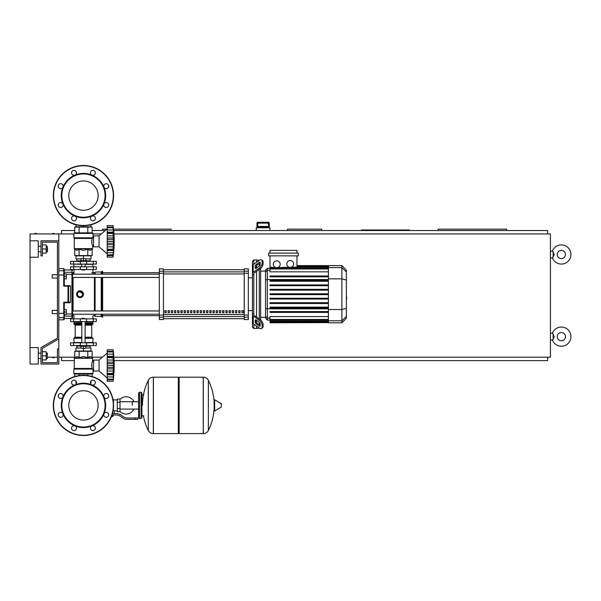 <?xml version="1.0" encoding="UTF-8"?>
<svg xmlns="http://www.w3.org/2000/svg" width="601" height="601" viewBox="0 0 601 601"><rect width="100%" height="100%" fill="white"/><g stroke="black" fill="none" stroke-linecap="round" stroke-linejoin="round"><path stroke-width="0.9" d="M52.234 310.356L52.234 313.647L52.234 310.356L57.441 310.356L57.441 278.045L57.441 310.356L57.441 278.045L52.234 278.045L52.234 274.755L57.441 274.755L57.441 242.165L57.441 338.123L41.003 347.603L41.003 364.041L58.808 364.041L58.808 233.947L73.87 233.947M66.335 312.002L66.335 309.538L64.284 309.538L64.284 314.466L66.335 314.466L66.335 312.002L64.284 312.002M52.234 274.755L52.234 278.045M66.335 276.4L66.335 273.936L64.284 273.936L64.284 278.864L66.335 278.864L66.335 276.4L64.284 276.4M52.648 233.398L54.007 233.398M36.21 233.398L34.843 233.398M52.648 357.738L54.007 357.738M269.278 223.129L268.459 222.31L268.452 223.129L269.271 223.129A0.819 0.819 -90 0 0 268.452 222.31L257.784 222.31A0.819 0.819 90 0 0 256.965 223.129L256.965 226.968L257.604 226.419L268.624 226.419L269.271 226.968L269.278 223.129L269.278 227.787M257.776 222.31L256.958 223.129L257.784 223.129L257.776 222.31A0.819 0.819 90 0 0 256.965 223.129L256.958 227.787M268.452 226.419L257.784 226.419L257.784 223.129L268.452 223.129L268.452 226.419M269.962 230.529L269.962 227.787L256.266 227.787L256.266 230.529M47.577 357.189L57.441 357.189M30.05 347.603L30.05 364.041L38.269 364.041L38.269 347.603L30.05 347.603L30.05 233.947L58.808 233.947L58.808 240.798L41.003 240.798L41.003 255.861L42.378 255.861L42.378 242.165L57.441 242.165L57.441 274.755L57.441 242.165L42.378 242.165M570.95 254.486A9.586 9.586 0 0 0 552.409 251.068A9.586 9.586 0 0 1 570.95 254.486A9.586 9.586 0 0 1 552.409 257.912L554.34 254.486L552.409 251.068L550.411 251.068M565.473 254.486A4.109 4.109 0 0 0 561.364 250.384A4.109 4.109 0 0 0 557.255 254.486A4.109 4.109 0 0 0 561.364 258.595A4.109 4.109 0 0 0 565.473 254.486A4.109 4.109 0 0 1 561.364 258.595A4.109 4.109 0 0 1 557.255 254.486M570.95 336.65A9.586 9.586 0 0 0 552.409 333.224A9.586 9.586 0 0 1 570.95 336.65A9.586 9.586 0 0 1 552.409 340.076L553.138 339.4M565.473 336.65A4.109 4.109 0 0 0 561.364 332.541A4.109 4.109 0 0 0 557.255 336.65A4.109 4.109 0 0 0 561.364 340.759A4.109 4.109 0 0 0 565.473 336.65A4.109 4.109 0 0 1 561.364 340.759A4.109 4.109 0 0 1 557.255 336.65M550.411 257.912L552.409 257.912L553.145 257.228L553.145 251.751M550.411 340.076L552.409 340.076L554.34 336.65L552.409 333.224L550.411 333.224M321.723 230.529L321.723 229.154L287.488 229.154L287.488 230.529M409.364 230.529L409.364 229.98L361.434 229.98L361.434 230.529M506.59 230.529L506.59 229.154L438.121 229.154L438.121 230.529M171.097 230.529L171.097 229.154L113.544 229.154M106.895 229.154L102.628 229.154L102.628 230.529M61.542 357.189L61.542 360.615L74.284 360.615M92.629 360.615L93.591 360.615M114.092 360.615L547.669 360.615L547.669 357.189M547.669 233.947L547.669 230.529L113.679 230.529M105.295 230.529L92.148 230.529M74.757 230.529L61.542 230.529L61.542 233.947M113.889 357.189L550.411 357.189L550.411 233.947L113.957 233.947M93.042 233.947L101.306 233.947M57.441 362.666L42.378 362.666L57.441 362.666L42.378 362.666L57.441 362.666L57.441 348.978L58.808 348.978L58.808 338.911L42.378 348.4L42.378 362.666L42.378 359.931L46.209 359.931L46.209 351.713L42.378 351.713L42.378 348.4M58.808 357.189L74.757 357.189M92.148 357.189L102.418 357.189M132.325 405.397L132.325 401.708L132.325 405.397M119.997 411.43A8.624 8.624 0 0 0 133.963 409.078M133.963 401.708A8.624 8.624 0 0 0 119.997 399.357M117.263 410.874L114.25 410.874L114.25 413.608M117.263 402.242L117.263 411.693L119.997 411.693L119.997 399.094L117.263 399.094L117.263 402.242L119.997 402.242M117.263 399.913L113.424 399.913M113.424 410.513L114.25 410.874M112.605 416.215L111.463 416.485M111.358 416.756L112.605 416.485M112.297 414.975L112.297 416.215L113.093 416.215L113.093 414.975M111.576 416.215L112.297 416.215M135.06 419.363L137.802 419.363L137.802 417.988L135.06 417.988L135.06 419.363L127.299 419.363A8.219 8.219 0 0 1 122.168 417.56L121.192 416.778A8.219 8.219 0 0 0 116.061 414.975L112.019 414.975M112.44 413.608L116.061 413.608A9.586 9.586 0 0 1 122.048 415.712L123.025 416.493A6.844 6.844 0 0 0 127.299 417.988L135.06 417.988M108.428 413.713L108.691 414.975M113.086 410.836L113.424 408.44M117.263 408.545L119.997 408.545M113.003 399.507L113.424 399.507L113.424 402.347M178.332 378.006L179.158 377.188L179.158 433.599L203.258 433.599L203.258 377.188L203.326 433.599A5.612 5.612 0 0 0 208.367 430.474L208.367 380.313L208.367 430.474A56.689 56.689 0 0 0 214.144 408.177M203.326 433.599L203.326 377.188A5.612 5.612 0 0 1 208.367 380.313A56.689 56.689 0 0 1 214.144 402.61M214.144 405.397L214.144 400.041L214.662 399.748L214.662 411.039L214.144 410.746L214.144 405.397M221.333 405.397L221.333 403.947L221.333 405.397M143.421 415.802A56.689 56.689 0 0 0 148.304 430.474L148.304 380.313A5.612 5.612 0 0 1 153.338 377.188L178.332 377.188L178.332 433.599L153.413 433.599L153.413 377.188L153.338 433.599A5.612 5.612 0 0 1 148.304 430.474L148.304 405.397M141.085 392.25L139.447 392.25L139.447 418.536L141.085 418.536L141.085 392.25L141.911 393.069L141.911 417.718L141.911 415.802L143.827 415.802M96.325 321.588L70.58 321.588L70.58 318.853L96.325 318.853L96.325 321.588M83.456 390.725A14.664 14.664 0 0 1 98.121 405.397A14.664 14.664 0 0 1 83.456 420.061A14.664 14.664 0 0 1 68.792 405.397A14.664 14.664 0 0 1 83.456 390.725M83.456 435.522A30.125 30.125 0 0 1 53.331 405.397A30.125 30.125 0 0 1 83.456 375.264A30.125 30.125 0 0 1 113.581 405.397A30.125 30.125 0 0 1 83.456 435.522A30.125 30.125 0 0 1 53.331 405.397A30.125 30.125 0 0 1 83.456 375.264M74.967 384.895A22.184 22.184 0 0 1 91.945 384.895A2.464 2.464 0 0 1 91.142 380.876A2.464 2.464 0 0 1 94.627 380.876A2.464 2.464 0 0 1 91.945 384.895A22.184 22.184 0 0 1 103.95 396.908A2.464 2.464 0 0 1 106.227 393.497A2.464 2.464 0 0 1 108.691 395.961A2.464 2.464 0 0 1 103.95 396.908A22.184 22.184 0 0 1 103.95 413.886A2.464 2.464 0 0 1 107.97 413.082A2.464 2.464 0 0 1 107.97 416.568A2.464 2.464 0 0 1 103.95 413.886A22.184 22.184 0 0 1 91.945 425.891A2.464 2.464 0 0 1 95.356 428.167A2.464 2.464 0 0 1 92.885 430.632A2.464 2.464 0 0 1 91.945 425.891A22.184 22.184 0 0 1 62.962 396.908A22.184 22.184 0 0 1 74.967 384.895A2.464 2.464 0 0 1 71.557 382.619A2.464 2.464 0 0 1 74.021 380.155A2.464 2.464 0 0 1 74.967 384.895L74.967 384.895M83.456 427.033A21.636 21.636 0 0 1 61.82 405.397A21.636 21.636 0 0 1 83.456 383.761A21.636 21.636 0 0 1 105.092 405.397A21.636 21.636 0 0 1 83.456 427.033M75.764 429.91A2.464 2.464 0 0 1 72.278 429.91A2.464 2.464 0 0 1 74.967 425.891A2.464 2.464 0 0 1 75.764 429.91M60.686 417.289A2.464 2.464 0 0 1 58.214 414.825A2.464 2.464 0 0 1 62.962 413.886A2.464 2.464 0 0 1 60.686 417.289M58.943 397.704A2.464 2.464 0 0 1 58.943 394.218A2.464 2.464 0 0 1 62.962 396.908A2.464 2.464 0 0 1 58.943 397.704M83.456 180.939A14.664 14.664 0 0 0 68.792 195.603A14.664 14.664 0 0 0 83.456 210.275A14.664 14.664 0 0 0 98.121 195.603A14.664 14.664 0 0 0 83.456 180.939M113.581 195.603A30.125 30.125 0 0 0 83.456 165.478A30.125 30.125 0 0 0 53.331 195.603A30.125 30.125 0 0 0 83.456 225.736A30.125 30.125 0 0 0 113.581 195.603M91.945 216.105L91.945 216.105A22.184 22.184 0 0 0 83.456 173.426A22.184 22.184 0 0 0 74.967 175.109A2.464 2.464 0 0 0 75.764 171.09A2.464 2.464 0 0 0 72.278 171.09A2.464 2.464 0 0 0 74.967 175.109L74.967 175.109A22.184 22.184 0 0 0 62.962 187.114A2.464 2.464 0 0 0 60.686 183.711A2.464 2.464 0 0 0 58.214 186.175A2.464 2.464 0 0 0 62.962 187.114L62.962 187.114A22.184 22.184 0 0 0 62.962 204.092A2.464 2.464 0 0 0 58.943 203.296A2.464 2.464 0 0 0 58.943 206.782A2.464 2.464 0 0 0 62.962 204.092A2.464 2.464 0 0 1 62.962 204.1A2.464 2.464 0 0 0 62.962 204.092A22.184 22.184 0 0 0 74.967 216.105A2.464 2.464 0 0 0 71.557 218.381A2.464 2.464 0 0 0 74.021 220.845A2.464 2.464 0 0 0 74.967 216.105L74.967 216.105A22.184 22.184 0 0 0 91.945 216.105A2.464 2.464 0 0 0 91.142 220.124A2.464 2.464 0 0 0 94.627 220.124A2.464 2.464 0 0 0 91.945 216.105L91.945 216.105M83.456 217.239A21.636 21.636 0 0 0 105.092 195.603A21.636 21.636 0 0 0 83.456 173.967A21.636 21.636 0 0 0 61.82 195.603A21.636 21.636 0 0 0 83.456 217.239M103.95 204.092A2.464 2.464 0 0 0 106.227 207.503A2.464 2.464 0 0 0 108.691 205.039A2.464 2.464 0 0 0 103.95 204.092A2.464 2.464 0 0 0 103.95 204.1A2.464 2.464 0 0 1 103.95 204.092M103.95 187.114A2.464 2.464 0 0 0 107.97 187.918A2.464 2.464 0 0 0 107.97 184.432A2.464 2.464 0 0 0 103.95 187.114L103.95 187.114M91.945 175.109A2.464 2.464 0 0 0 95.356 172.833A2.464 2.464 0 0 0 92.885 170.368A2.464 2.464 0 0 0 91.945 175.109L91.945 175.109M81.811 318.575L85.102 318.575L82.089 318.305L81.811 318.853M80.166 345.552L80.166 346.236L86.739 346.236L86.739 345.552M83.456 346.236L83.456 348.295L80.992 348.295L80.992 346.236M80.992 348.017L75.921 348.017L75.921 351.029L83.456 351.029L83.456 348.295L85.92 348.295L85.92 346.236M99.067 371.02L99.067 360.067L107.211 353.08L99.067 360.067L93.591 360.067L93.591 371.02L99.067 371.02L107.211 378.006M113.101 365.521L107.211 365.521L107.211 362.178L113.454 362.178L113.288 378.825L113.454 378.112L113.101 379.193L107.211 379.441L113.131 379.441M113.101 357.648L107.211 357.648L107.211 356.348L113.454 356.348L113.221 363.86M107.211 362.178L107.211 357.693L113.101 357.693L113.108 358.166M113.288 352.261L113.454 352.982L113.101 351.893L107.211 351.893L107.211 349.797L113.101 349.797L113.454 352.982L113.101 351.893L113.288 356.791L107.211 356.709M107.211 356.348L107.211 351.923L113.101 351.923M107.211 351.292L113.288 351.292L113.454 352.982L113.364 351.946M113.273 351.179L113.213 350.691L113.273 351.179M107.211 354.139L113.288 354.139L113.288 356.791M107.211 360.044L113.288 360.044L113.401 361.021L113.131 358.549M113.401 367.947L113.288 367.421L113.401 367.947M113.401 370.073L113.431 369.615L113.401 370.073M113.401 375.79L113.288 376.955L113.454 374.746L113.288 376.955L107.211 376.955L107.211 374.746L113.454 374.746L113.431 375.347M107.211 349.797L113.101 349.797A113.732 113.732 0 0 1 113.101 381.289L107.211 381.289L113.101 381.289L113.454 378.112L113.101 381.289L113.454 378.112L113.288 379.802L107.211 379.441M107.211 381.289L107.211 379.802L113.288 379.802M113.101 379.171L107.211 379.171L107.211 376.955L113.288 376.955M107.211 374.295L113.288 374.295L113.454 374.746M107.211 374.746L107.211 373.439L113.101 373.439M107.211 365.521L113.101 365.573L113.108 366.077M113.101 373.394L107.211 373.439M107.211 373.394L107.211 368.909L113.454 368.909M107.211 368.909L107.211 365.573M75.921 381.049L75.921 383.07L76.447 383.07M90.466 383.07L90.984 383.07L90.984 381.049M90.067 348.017L90.067 346.101M76.838 348.017L76.838 346.101M86.739 346.101L90.165 346.101L90.3 345.552M80.166 346.101L76.748 346.101L76.605 345.552M90.3 345.966L86.739 345.966M80.166 345.966L76.605 345.966M85.92 348.017L90.984 348.017L90.984 351.029L83.456 351.029M93.343 342.81L70.58 342.81L70.58 345.552L96.325 345.552L96.325 342.81L93.343 342.81L93.343 345.552M92.494 374.032L74.419 374.032L73.87 373.484L93.042 373.484L92.494 374.032L93.042 373.484L92.494 374.032L93.042 373.484L93.042 369.653L93.591 369.653M93.591 361.434L92.629 361.434C91.758 362.501 91.6 364.837 92.156 368.443L91.66 365.393M93.042 369.653L92.156 368.443L74.284 368.443L74.359 358.068L92.546 358.068L92.629 361.434M92.809 369.082L73.87 369.082L73.87 373.484L74.419 374.032M92.148 357.67L92.629 358.264L74.284 358.264L76.936 356.506L79.107 357.67L83.456 356.506L87.806 357.67L89.977 356.506L92.148 357.67L92.148 351.307L87.806 351.307L87.806 357.67M74.201 368.638L92.659 368.886L73.87 369.082L74.284 368.443M74.757 357.67L74.757 351.307L87.806 351.307M79.107 351.307L79.107 357.67M92.148 374.032L92.148 376.549M87.806 374.032L87.806 375.58M79.107 374.032L79.107 375.58M74.757 374.032L74.757 376.549M92.764 342.81L93.042 338.295L85.102 338.295M74.141 342.81L73.87 338.295L74.419 337.747L81.811 337.747M85.102 337.199L91.713 337.199L91.713 325.149L85.102 325.149M81.811 337.199L75.2 337.199L75.2 325.149L74.652 324.6L75.2 325.149L81.811 325.149M81.811 324.6L74.419 324.6L73.87 324.052L74.141 321.588M85.102 324.052L93.042 324.052L92.764 321.588M93.042 321.866L85.102 321.866M81.811 321.866L73.87 321.866M93.042 322.955L85.102 322.955M81.811 322.955L73.87 322.955M92.907 323.098L85.102 323.098M81.811 323.098L74.006 323.098M93.042 323.233L85.102 323.233M81.811 323.233L73.87 323.233M92.494 324.6L93.042 324.052L92.494 324.6L93.042 324.052L92.494 324.6L85.102 324.6M92.494 337.747L93.042 338.295L92.494 337.747L93.042 338.295L92.494 337.747L85.102 337.747M93.042 342.54L85.102 342.54M81.811 342.54L73.87 342.54M107.211 371.05L113.288 371.05L113.153 372.169M113.131 372.545L113.108 372.92M113.288 354.139L113.454 356.348L113.288 354.139M113.288 360.044L113.153 358.917M107.211 363.665L113.288 363.665L113.454 362.178M83.456 270.097L81.811 269.826L85.102 269.826L83.456 270.097M80.166 261.337L80.166 260.654L86.739 260.654L86.739 261.337M83.456 260.654L83.456 258.595L80.992 258.595L80.992 260.654M85.92 258.873L90.984 258.873L90.984 255.861L83.456 255.861L83.456 258.595L85.92 258.595L85.92 260.654M107.211 253.802L99.067 246.823L93.591 246.823L93.591 235.862L99.067 235.862L99.067 246.823M107.211 228.883L99.067 235.862M113.401 245.869L113.431 245.418L113.401 245.869M113.401 251.586L113.101 257.093L113.454 253.907L113.101 257.093L107.211 257.093L107.211 254.997L113.288 254.629M113.101 254.967L107.211 254.967L107.211 250.542L113.454 250.542L113.431 251.143M113.101 249.242L113.454 250.542L113.288 250.099L107.211 250.181L107.211 249.242L113.101 249.242L107.211 249.197L107.211 244.712L113.454 244.712L113.101 249.197M107.211 250.099L107.211 250.542M113.101 241.317L107.211 241.317L107.211 237.973L113.454 237.973L113.454 244.712M107.211 244.712L107.211 241.369L113.101 241.369L113.108 241.872M113.101 233.451L107.211 233.451L107.211 232.144L113.454 232.144L113.221 239.664M107.211 237.973L107.211 233.488L113.101 233.488L113.108 233.962M107.211 232.144L107.211 225.593L113.101 225.593L113.454 228.778L113.101 227.696L113.288 232.587L107.211 232.504M113.288 228.057L113.454 228.778L113.101 227.696L107.211 227.719L113.101 227.719M107.211 227.088L113.288 227.088L113.454 228.778L113.364 227.749M113.273 226.975L113.213 226.487L113.273 226.975M113.401 231.1L113.431 231.543M113.288 232.587L113.454 232.144M107.211 235.84L113.288 235.84L113.401 236.817L113.131 234.345M107.211 225.593L113.101 225.593A113.732 113.732 0 0 1 113.101 257.093L107.211 257.093M75.921 224.774L75.921 226.825L90.984 226.825L90.984 224.774M83.456 225.736L83.456 226.825M90.067 258.873L90.067 260.789M76.838 258.873L76.838 260.789M86.739 260.789L90.165 260.789L90.3 261.337M80.166 260.924L76.605 260.924L80.166 260.789M86.739 260.924L90.3 260.924M76.605 260.924L76.605 261.337M80.992 258.873L75.921 258.873L75.921 255.861L83.456 255.861M93.343 264.072L96.325 264.072L96.325 261.337L70.58 261.337L70.58 264.072L93.343 264.072L93.343 261.337M83.456 232.85L92.494 232.85L93.042 233.398L73.87 233.398L74.419 232.85L83.456 232.85M93.591 245.448L92.629 245.448C91.758 244.389 91.6 242.053 92.156 238.447L93.042 237.237L93.042 233.398L92.494 232.85M93.591 237.237L93.042 237.237M92.659 238.004L73.953 238.004L73.87 233.398L74.419 232.85M92.148 249.22L92.546 248.822L74.359 248.822L76.936 250.384L79.107 249.22L83.456 250.384L87.806 249.22L89.977 250.384L92.148 249.22L92.148 255.583L87.806 255.583L87.806 249.22M91.66 241.489L92.156 238.447L74.284 238.447L74.284 248.626L92.629 248.626L92.629 245.448M87.806 255.583L74.757 255.583L74.757 249.22M79.107 255.583L79.107 249.22M87.806 232.85L87.806 227.103L92.148 227.103L92.148 232.85M74.757 232.85L74.757 227.103L87.806 227.103M79.107 232.85L79.107 227.103M92.764 264.072L93.042 266.814M74.141 264.072L81.811 264.35M85.102 264.35L93.042 264.35M73.87 264.35L73.87 266.814M107.211 252.751L113.288 252.751L113.454 250.542M107.211 246.846L113.288 246.846L107.211 246.846L113.288 246.846L113.153 247.973M113.131 248.341L113.108 248.724M113.288 229.943L113.364 230.634M113.288 255.598L107.211 255.598L113.288 255.598L113.431 254.246M107.211 239.468L113.288 239.468L113.454 237.973M113.288 235.84L113.153 234.713M93.343 266.814L70.58 266.814L70.58 269.556L96.325 269.556L96.325 266.814L93.343 266.814L93.343 269.556M346.371 291.365L346.371 297.037M346.702 297.037L346.371 299.005M346.702 298.284L346.371 299.125M253.802 264.185L253.802 259.97L256.544 259.97L256.544 262.246L256.544 259.97L259.279 260.308M253.802 314.225L253.802 314.699A1.367 0.969 0 0 0 254.208 315.382L260.18 319.612L259.211 320.295L253.239 316.073A2.742 1.938 180 0 1 252.435 314.699L252.435 313.241L253.802 314.225L253.802 274.176L252.435 275.16L252.435 273.703A2.742 1.938 -0 0 1 253.239 272.328L259.211 268.106L260.18 268.79L254.208 273.019A1.367 0.969 180 0 0 253.802 273.703L253.802 274.176M261.585 328.492L262.554 327.808A4.109 2.051 -125.3 0 0 263.088 326.508L262.119 327.192A4.109 2.051 54.7 0 1 261.585 328.492A4.109 2.051 54.7 0 1 259.211 328.041L253.239 323.819A2.742 1.938 -0 0 1 252.435 322.444L252.435 314.699L252.435 327.064L253.802 328.431L253.802 324.217M253.802 328.431L256.544 328.431L256.544 326.155L256.544 328.431L259.489 328.229M256.544 322.662L256.544 320.348L256.544 322.662M256.544 317.035L256.544 271.367L256.544 317.035M256.544 268.054L256.544 265.74L256.544 268.054M255.177 268.054L255.177 266.123A1.367 0.684 125.3 0 1 256.139 264.47L259.211 262.299A1.367 0.684 125.3 0 1 260 262.149A1.367 0.684 125.3 0 1 260.18 262.577L260.18 264.515A1.367 0.684 125.3 0 1 259.211 266.168L256.139 268.339A1.367 0.684 125.3 0 1 255.35 268.489A1.367 0.684 125.3 0 1 255.177 268.054L255.823 268.512M259.211 262.299L260.18 262.983L257.108 265.154A1.367 0.684 -54.7 0 0 256.139 266.806L256.139 268.339M255.177 322.279L255.177 320.348A1.367 0.684 54.7 0 1 255.35 319.912A1.367 0.684 54.7 0 1 256.139 320.063L256.139 321.595A1.367 0.684 -125.3 0 0 257.108 323.248L260.18 325.419L259.211 326.103L256.139 323.931A1.367 0.684 54.7 0 1 255.177 322.279L256.139 321.595M256.139 320.063L259.211 322.234A1.367 0.684 54.7 0 1 260.18 323.886L260.18 325.825A1.367 0.684 54.7 0 1 260 326.253A1.367 0.684 54.7 0 1 259.211 326.103M260.18 268.79A4.109 2.051 -54.7 0 0 263.088 263.831L263.088 261.893A4.109 2.051 -54.7 0 0 262.554 260.594L261.585 259.91A4.109 2.051 125.3 0 0 259.211 260.361L253.239 264.583A2.742 1.938 180 0 0 252.435 265.958L252.435 273.703L252.435 261.337L253.802 259.97M263.088 263.831L262.119 263.148A4.109 2.051 125.3 0 1 259.211 268.106M262.119 263.148L262.119 261.21L263.088 261.893M261.585 259.91A4.109 2.051 125.3 0 1 262.119 261.21M262.119 327.192L262.119 325.254L263.088 324.57A4.109 2.051 -125.3 0 0 260.18 319.612M259.211 320.295A4.109 2.051 54.7 0 1 262.119 325.254M263.088 326.508L263.088 324.57M252.435 267.415L252.435 313.241M265.529 317.313L260.654 317.313M265.529 271.089L260.654 271.089M259.279 263.614L259.279 266.115M259.279 269.428L259.279 318.973M259.279 322.286L259.279 324.788M290.23 260.556A3.426 3.426 0 0 1 293.649 263.982A3.426 3.426 0 0 1 290.23 267.4A3.426 3.426 0 0 1 286.805 263.982A3.426 3.426 0 0 1 290.23 260.556M296.969 255.861L296.969 267.16L291.357 267.212M291.493 267.16L290.23 267.4M276.753 260.804A3.426 3.426 0 0 1 280.179 264.23A3.426 3.426 0 0 1 276.753 267.655A3.426 3.426 0 0 1 273.335 264.23A3.426 3.426 0 0 1 276.753 260.804M289.096 267.212L277.587 267.55L328.409 267.55M328.409 271.825L270.014 271.825L270.014 267.55L275.927 267.55L270.014 267.16L270.014 255.861M270.014 267.55L270.014 267.16M268.647 253.119L268.647 255.861L298.336 255.861L298.336 253.119L268.647 253.119M270.014 253.119L270.014 250.384L296.969 250.384L296.969 253.119M267.325 268.346L265.529 270.142L265.529 318.26L267.325 320.055L267.325 268.346L270.014 268.346M260.654 319.98L260.654 268.422M270.014 322.624L270.014 322.211L270.014 322.624L328.409 322.624L270.014 322.79M328.409 294.61L270.014 294.61L328.409 294.61L270.014 294.61L328.409 294.61L270.014 294.61L270.014 293.791L328.409 293.791M328.409 268.542L270.014 268.542L270.014 268.955L328.409 268.955M341.879 265.612L341.879 322.79L346.371 318.305L346.371 270.097L341.879 265.612L328.409 265.612L328.409 322.624M270.014 303.505L328.409 303.505L270.014 303.505L270.014 302.686L328.409 302.686M270.014 299.058L328.409 299.058L270.014 299.058L270.014 298.239L328.409 298.239M270.014 312.4L328.409 312.4L270.014 312.4L270.014 311.581L328.409 311.581M270.014 307.952L328.409 307.952L270.014 307.952L270.014 307.134L328.409 307.134M328.409 321.708L270.014 321.708L270.014 320.851L270.014 321.265L328.409 321.265M328.409 322.121L270.014 322.121L328.409 322.211M328.409 319.447L270.014 319.447L270.014 316.577L328.409 316.577M328.409 319.86L270.014 319.86L270.014 320.851L328.409 320.851M328.409 284.897L270.014 284.897L270.014 285.715L328.409 285.715M328.409 289.344L270.014 289.344L270.014 290.163L328.409 290.163M328.409 276.002L270.014 276.002L270.014 276.821L328.409 276.821M328.409 280.449L270.014 280.449L270.014 281.268L328.409 281.268M252.435 314.699L252.435 320.987L252.435 314.699M241.903 310.634L243.27 310.634L243.27 312.685L241.903 312.685L241.903 310.634M238.687 310.634L240.062 310.634L240.062 312.685L238.687 312.685L238.687 310.634M235.479 310.634L236.847 310.634L236.847 312.685L235.479 312.685L235.479 310.634M232.264 310.634L233.631 310.634L233.631 312.685L232.264 312.685L232.264 310.634M229.049 310.634L230.423 310.634L230.423 312.685L229.049 312.685L229.049 310.634M225.841 310.634L227.208 310.634L227.208 312.685L225.841 312.685L225.841 310.634M222.625 310.634L223.993 310.634L223.993 312.685L222.625 312.685L222.625 310.634M219.41 310.634L220.785 310.634L220.785 312.685L219.41 312.685L219.41 310.634M216.202 310.634L217.57 310.634L217.57 312.685L216.202 312.685L216.202 310.634M212.987 310.634L214.354 310.634L214.354 312.685L212.987 312.685L212.987 310.634M209.772 310.634L211.146 310.634L211.146 312.685L209.772 312.685L209.772 310.634M206.564 310.634L207.931 310.634L207.931 312.685L206.564 312.685L206.564 310.634M203.348 310.634L204.716 310.634L204.716 312.685L203.348 312.685L203.348 310.634M200.133 310.634L201.508 310.634L201.508 312.685L200.133 312.685L200.133 310.634M196.925 310.634L198.292 310.634L198.292 312.685L196.925 312.685L196.925 310.634M193.71 310.634L195.077 310.634L195.077 312.685L193.71 312.685L193.71 310.634M190.494 310.634L191.869 310.634L191.869 312.685L190.494 312.685L190.494 310.634M187.287 310.634L188.654 310.634L188.654 312.685L187.287 312.685L187.287 310.634M184.071 310.634L185.439 310.634L185.439 312.685L184.071 312.685L184.071 310.634M180.856 310.634L182.231 310.634L182.231 312.685L180.856 312.685L180.856 310.634M177.648 310.634L179.015 310.634L179.015 312.685L177.648 312.685L177.648 310.634M174.433 310.634L175.8 310.634L175.8 312.685L174.433 312.685L174.433 310.634M171.225 310.634L172.592 310.634L172.592 312.685L171.225 312.685L171.225 310.634M168.01 310.634L169.377 310.634L169.377 312.685L168.01 312.685L168.01 310.634M164.794 310.634L166.161 310.634L166.161 312.685L164.794 312.685L164.794 310.634M244.216 269.721L163.427 269.721M163.427 318.68L244.216 318.68L163.427 318.688M252.435 277.767L248.326 277.767M252.435 310.634L248.326 310.634M163.427 269.714L244.216 269.714M163.427 273.275L163.427 268.865L159.318 268.865L159.318 319.537L163.427 319.537L163.427 273.275L159.318 273.275M244.216 273.275L248.326 273.275L248.326 268.865L244.216 268.865L244.216 319.537L248.326 319.537L248.326 315.127L244.216 315.127M248.326 273.275L248.326 315.127M72.503 294.205L72.503 277.444L72.503 310.957L72.503 277.444L159.318 277.444M73.052 274.161L73.052 272.704A0.548 0.548 0 0 0 72.503 273.252L72.503 274.161L159.318 274.161M166.161 312.685L166.161 310.634M164.794 312.595L166.161 312.595M102.628 277.444L102.628 310.957M102.628 314.24L102.628 317.073L101.945 317.073L101.945 314.24M101.945 277.444L101.945 310.957M101.253 277.444L101.253 310.957M101.253 314.24L101.253 316.381L101.945 317.073M95.093 277.444L95.093 310.957M95.093 314.24L95.093 316.381L101.253 316.381M94.41 277.444L94.41 310.957M94.41 314.24L94.41 315.698L95.093 316.381M83.193 295.512L80.031 297.623L78.723 297.36M77.612 296.624L76.605 294.205A3.426 3.426 0 0 1 80.031 290.779A3.426 3.426 0 0 1 83.456 294.205A3.426 3.426 0 0 1 80.031 297.623A3.426 3.426 0 0 1 76.605 294.205M73.968 318.853L73.968 315.698L73.052 315.698A0.548 0.548 0 0 1 72.503 315.149L72.503 314.24L72.503 315.149A0.548 0.548 0 0 0 73.052 315.698A0.548 0.548 0 0 1 72.503 315.149L72.503 314.24L72.503 315.149A0.548 0.548 0 0 0 73.052 315.698L73.052 314.24M73.968 272.704L73.052 272.704A0.548 0.548 0 0 0 72.503 273.252A0.548 0.548 0 0 1 73.052 272.704A0.548 0.548 0 0 0 72.503 273.252L72.503 272.831A0.548 0.533 180 0 0 71.955 272.298L71.955 318.44L72.503 317.891L72.503 272.831M76.868 292.89L77.612 291.778M78.723 291.042L83.456 294.205M80.031 297.044L77.567 295.624L77.567 292.777L80.031 291.357L82.495 292.777L82.495 295.624L80.031 297.044M91.713 272.704L94.41 272.704L94.41 274.161M94.41 272.704L95.093 272.02L95.093 274.161M95.093 272.02L101.253 272.02L101.253 274.161M101.253 272.02L101.945 271.329L101.945 274.161M101.945 271.329L102.628 271.329L102.628 274.161M72.503 277.444L72.503 310.957L72.503 277.444M159.318 314.24L72.503 314.24L72.503 315.149M64.284 275.168L63.736 275.055L63.736 286.166L64.284 285.663L64.284 269.143L64.284 269.962L64.284 269.143L64.284 269.962L71.955 269.962L71.955 272.298L64.284 272.298L64.284 269.962M70.52 286.211L70.52 302.19L63.736 302.235L64.284 302.739L68.011 302.739A0.548 0.533 -90 0 0 68.544 302.19L68.544 286.211L70.52 286.211L69.971 285.663L68.011 285.663L68.544 286.211A0.548 0.533 -90 0 0 68.011 285.663L64.284 285.663L64.284 278.864M70.52 302.19L69.971 302.739L68.011 302.739L69.971 302.739M64.284 285.663L63.736 286.166L64.284 285.663L63.736 286.166L64.284 285.663L63.736 286.166L64.284 285.663L63.736 286.166L68.011 286.166L68.011 302.739M64.284 309.538L64.284 302.739L63.736 302.235L64.284 302.739L63.736 319.807L64.284 319.259L64.284 313.234M64.284 273.936L64.284 272.298M58.808 319.807L63.736 319.807L64.284 318.44L71.955 318.44L72.503 317.891L72.503 315.57A0.548 0.533 180 0 1 71.955 316.103L64.284 316.103M58.808 313.346L63.736 313.346L63.736 302.235L64.284 302.739M64.284 319.259L64.284 318.44L63.736 319.807L64.284 319.259M72.503 317.891L72.503 314.24L72.503 317.891L71.955 318.44L72.503 317.891M30.05 257.228L38.269 257.228L38.269 240.798L30.05 240.798M47.306 251.751L47.306 246.275L47.577 251.473L46.209 251.751M47.306 358.564L47.306 353.08L47.306 358.564L46.209 358.564M42.378 355.822L46.209 355.822M42.378 244.9L46.209 244.9L46.209 253.119L42.378 253.119M42.378 249.009L46.209 249.009M52.234 313.647L57.441 313.647L57.441 338.123M42.378 362.666L42.378 359.931L42.378 362.666M256.965 226.968L269.271 226.968M553.145 333.908L553.145 339.392M221.333 406.839L221.168 403.654L214.662 399.748M153.338 377.188L153.338 433.599M93.343 321.588L93.343 318.853M73.562 321.588L73.562 318.853M80.301 321.588L80.301 318.853M86.612 321.588L86.612 318.853M113.311 405.397A29.855 29.855 0 0 1 83.456 435.244A29.855 29.855 0 0 1 53.602 405.397A29.855 29.855 0 0 1 83.456 375.542A29.855 29.855 0 0 1 113.311 405.397M83.456 225.458A29.855 29.855 0 0 0 113.311 195.603A29.855 29.855 0 0 0 83.456 165.756A29.855 29.855 0 0 0 53.602 195.603A29.855 29.855 0 0 0 83.456 225.458M107.211 367.421L113.288 367.421M73.562 342.81L73.562 345.552M80.301 342.81L80.301 345.552M86.612 342.81L86.612 345.552M81.811 338.295L73.87 338.295L74.419 337.747M81.811 324.052L73.87 324.052L74.419 324.6M107.211 243.217L113.288 243.217M107.211 229.935L113.288 229.935M86.612 264.072L86.612 261.337M80.301 264.072L80.301 261.337M73.562 264.072L73.562 261.337M92.306 238.251L74.201 238.251L73.87 237.808L92.809 237.808M73.562 266.814L73.562 269.556M80.301 266.814L80.301 269.556M86.612 266.814L86.612 269.556M256.139 266.806L255.177 266.123M257.108 265.154L256.139 264.47M255.823 319.89L255.177 320.348M257.108 323.248L256.139 323.931M253.239 272.328L253.239 264.583M253.239 323.819L253.239 316.073M328.409 266.19L296.969 266.19M328.409 266.694L296.969 266.694M270.014 270.27L267.325 270.27L265.529 272.005M265.529 280.036L267.325 279.57L328.409 279.57M270.014 318.132L267.325 318.132L265.529 316.396M265.529 308.366L267.325 308.831L328.409 308.831M346.371 271.96L341.879 267.625L328.409 267.625M328.409 278.864L341.879 278.864L346.371 280.028M328.409 309.538L341.879 309.538L346.371 308.373M328.409 320.776L341.879 320.776L346.371 316.442M244.216 271.892L163.427 271.892M244.216 314.466L163.427 314.466M163.427 316.509L244.216 316.509M163.427 273.936L244.216 273.936M163.427 271.209L159.318 271.209M248.326 271.209L244.216 271.209M163.427 315.127L159.318 315.127M159.318 317.193L163.427 317.193M244.216 317.193L248.326 317.193M73.052 310.957L73.052 277.444M64.284 317.133A0.548 0.541 180 0 1 63.736 317.674L58.808 317.674M64.284 271.269A0.548 0.541 180 0 0 63.736 270.728L63.736 275.055L58.808 275.055M58.808 268.594L63.736 268.594L63.736 270.728L58.808 270.728M72.503 313.947L66.335 314.075M72.503 274.454L66.335 274.326M257.604 226.419L268.722 226.419M138.621 409.078L119.997 409.078M139.447 393.888L138.621 393.069L138.621 401.708L119.997 401.708M141.911 394.985L143.827 394.985M203.326 377.188L179.158 377.188M221.168 407.14L214.662 411.039M178.332 432.78L179.158 433.599M148.304 380.313A56.689 56.689 0 0 0 142.46 405.397M139.447 418.536L138.621 417.718L138.621 393.069L139.447 392.25M141.085 418.536L141.911 417.718M139.447 416.899L138.621 417.718M92.945 318.853L92.945 315.698L94.41 315.698M81.811 321.588L81.811 342.81M85.102 342.81L85.102 321.588M107.211 351.645L113.131 351.645M91.713 337.199L92.261 337.747M91.713 325.149L92.261 324.6M75.2 337.199L74.652 337.747M85.102 264.072L85.102 266.814M81.811 264.072L81.811 266.814M107.211 255.245L113.131 255.245M107.211 227.441L113.131 227.441M92.945 269.556L92.945 274.161M73.968 269.556L73.968 274.161M328.409 265.612L296.969 265.612M296.969 265.777L328.409 265.777M296.969 266.281L328.409 266.281M328.409 267.137L296.969 267.137M270.014 320.055L267.325 320.055M341.879 322.79L328.409 322.79M102.628 315.698L159.318 315.698M102.628 272.704L159.318 272.704M159.318 310.957L72.503 310.957M63.736 268.594L64.284 269.143L63.736 268.594M71.955 269.962L72.503 270.51L71.955 269.962M38.269 251.751L41.003 251.751M41.003 358.564L38.269 358.564M46.209 353.08L47.306 353.08M41.003 353.08L38.269 353.08M46.209 246.275L47.306 246.275M41.003 246.275L38.269 246.275"/></g></svg>
